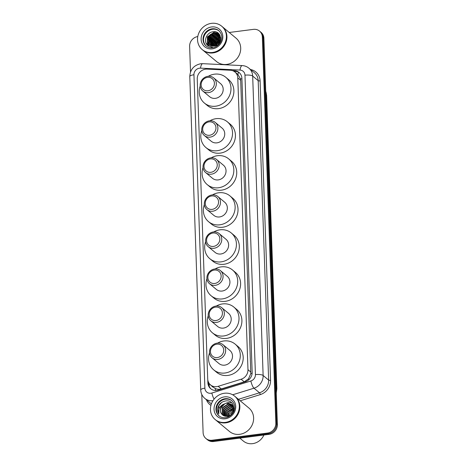 <?xml version="1.0" encoding="UTF-8"?>
<svg xmlns="http://www.w3.org/2000/svg" width="467" height="467" viewBox="0 0 467 467"><rect width="100%" height="100%" fill="white"/><g stroke="black" fill="none" stroke-linecap="round" stroke-linejoin="round"><path stroke-width="0.7" d="M207.103 69.104A9.136 8.318 -50.2 0 0 205.597 69.169A9.136 8.318 -50.2 0 0 197.243 79.022L207.716 379.017A9.136 8.318 -50.2 0 0 210.524 384.919A9.136 8.318 -50.2 0 0 218.177 386.314L241.124 379.227A9.136 8.318 -50.2 0 0 247.977 369.695L237.785 77.919A9.136 8.318 -50.2 0 0 234.977 72.017A9.136 8.318 -50.2 0 0 230.33 70.237L207.103 69.104M211.609 385.818A3.047 2.773 -50.2 0 0 213.145 387.102L215.106 388.41C217.102 389.361 219.175 389.536 221.317 388.929L244.264 381.843L248.549 378.778L250.808 373.577L240.692 80.342L240.523 78.911L237.919 74.475A9.136 3.111 -87.2 0 1 238.584 72.28M234.977 72.017L237.919 74.475M215.882 45.69A12.177 11.091 129.8 0 1 220.541 40.215M229.233 32.486L253.383 29.368A9.136 8.318 129.8 0 1 259.535 31.091A9.136 8.318 129.8 0 1 262.343 36.992L275.834 423.213A9.136 8.318 129.8 0 1 267.48 433.067L212.071 440.218A9.136 8.318 129.8 0 1 205.918 438.495A9.136 8.318 129.8 0 1 203.11 432.594L201.779 394.446M190.518 71.982L189.625 46.373A9.136 8.318 129.8 0 1 197.78 36.543M205.918 438.495L207.465 439.78A9.136 8.318 129.8 0 0 213.617 441.508L269.027 434.357A9.136 8.318 129.8 0 0 277.375 424.503L263.89 38.276A9.136 8.318 129.8 0 0 261.082 32.381L260.312 31.738A9.136 8.318 129.8 0 1 263.119 37.634L276.604 423.855A9.136 8.318 129.8 0 1 268.251 433.709L212.847 440.86A9.136 8.318 129.8 0 1 206.688 439.138A9.136 8.318 129.8 0 0 212.847 440.86L268.251 433.709A9.136 8.318 129.8 0 0 276.604 423.855L263.119 37.634A9.136 8.318 129.8 0 0 260.312 31.738L259.535 31.091M207.78 379.788L207.885 382.8A9.136 8.318 -50.2 0 0 210.693 388.702A9.136 8.318 -50.2 0 0 218.346 390.097L245.303 381.767A9.136 8.318 -50.2 0 0 252.157 372.24L241.894 78.398A9.136 8.318 -50.2 0 0 239.086 72.502A9.136 8.318 -50.2 0 0 234.44 70.715L232.432 70.616M211.09 389.011A9.136 8.318 129.8 0 1 208.656 383.448L208.626 382.543M233.955 71.299L235.216 71.358A9.136 8.318 129.8 0 1 239.466 72.834M222.204 26.625A15.224 13.864 129.8 0 1 222.251 26.666A15.224 13.864 129.8 0 1 226.051 42.147A15.224 13.864 129.8 0 1 213.01 52.923A15.224 13.864 129.8 0 1 202.754 50.051A15.224 13.864 129.8 0 1 202.701 50.01M222.251 26.666L236.022 38.142A15.224 13.864 129.8 0 1 239.816 53.629A15.224 13.864 129.8 0 1 226.775 64.399A15.224 13.864 129.8 0 1 216.519 61.527L202.754 50.051M212.689 46.134A15.224 13.864 129.8 0 1 213.18 44.885M213.816 43.6A15.224 13.864 129.8 0 1 217.202 39.31M218.55 38.201A15.224 13.864 129.8 0 1 219.858 37.331M220.15 37.167A15.224 13.864 129.8 0 1 220.447 36.998M221.72 26.222L222.158 26.584A15.224 13.864 129.8 0 1 225.952 42.065A15.224 13.864 129.8 0 1 212.917 52.841A15.224 13.864 129.8 0 1 202.655 49.969L202.223 49.607A15.224 13.864 129.8 0 1 198.422 34.12A15.224 13.864 129.8 0 1 211.463 23.35A15.224 13.864 129.8 0 1 221.72 26.222A15.224 13.864 129.8 0 1 225.52 41.703A15.224 13.864 129.8 0 1 212.479 52.479A15.224 13.864 129.8 0 1 202.223 49.607M206.338 46.134A9.93 9.042 129.8 0 1 204.161 36.087A9.93 9.042 129.8 0 1 212.608 29.223A9.93 9.042 129.8 0 1 219.046 30.898M209.555 44.861L208.527 43.682L208.463 37.232L214.155 33.344L218.673 34.54L220.681 37.693M207.377 40.366A6.882 6.269 129.8 0 0 209.496 44.809A6.882 6.269 129.8 0 0 214.131 46.11C223.162 45.457 222.327 30.396 213.337 31.762C207.004 31.995 203.168 40.635 207.167 44.92L207.914 45.638L212.52 47.313C208.807 46.583 207.091 44.272 207.377 40.366C207.704 36.385 209.887 33.974 213.915 33.139L218.673 34.54M210.074 45.235L209.496 44.488L209.426 38.037L215.124 34.149L219.245 35.083M219.379 35.171L219.799 35.65M209.94 45.147L209.257 44.283L209.187 37.833L214.878 33.945L219.134 34.967M219.268 35.06L219.642 35.346M210.64 45.556L210.395 38.843L216.087 34.955L219.653 35.574M210.494 45.48L210.15 38.638L215.847 34.751L219.554 35.445M219.694 35.521L220.103 35.772M211.259 45.813L211.358 39.648L217.056 35.761L220.015 36.117M211.102 45.754L211.119 39.444L216.811 35.556L219.928 35.977M211.93 46.011L212.327 40.454L218.019 36.566L220.331 36.724M211.755 45.964L212.082 40.25L217.78 36.362L220.255 36.566M212.66 46.128L213.291 41.259L218.988 37.372L220.593 37.389M212.473 46.105L213.051 41.055L218.743 37.167L220.529 37.214M213.472 46.163L214.26 42.065L219.951 38.177L220.722 38.136M213.261 46.163L214.014 41.861L219.712 37.973L220.704 37.944M214.143 46.11L214.983 42.666L220.728 38.779M214.382 46.081L215.223 42.871L220.716 39.006M215.445 45.842L216.186 43.676L220.576 40.057M215.159 45.924L215.947 43.472L220.628 39.771M218.322 44.131A6.882 6.269 129.8 0 1 219.35 42.929M216.408 45.462L216.916 44.277L220.301 41.049M207.938 45.655L206.046 43.005M208.475 46.064L207.628 44.995L207.506 36.969L214.522 32.118L216.174 32.1M207.634 40.051L208.469 37.774L213.139 33.531M214.458 33.104L217.972 33.023M208.603 40.857L209.438 38.58L214.108 34.336M215.427 33.91L217.067 33.682M217.307 33.677L218.883 33.822M209.566 41.662L210.401 39.386L215.071 35.142M216.39 34.716L218.036 34.488M218.27 34.482L218.591 34.488M218.609 34.488L219.496 34.564M210.535 42.468L211.37 40.191L216.04 35.947M217.359 35.521L219 35.294M219.578 35.294L219.951 35.317M211.498 43.273L212.333 40.997L217.003 36.753M212.467 44.079L213.296 41.802L217.966 37.558M213.431 44.885L214.265 42.608L218.935 38.364M220.255 37.938L220.698 37.845M214.4 45.69L215.229 43.413L219.899 39.17M208.41 46.017L207.506 44.896L207.383 36.87L214.406 32.019L215.777 31.978M207.833 38.849L208.346 37.675L211.93 33.963M213.775 33.157L217.82 32.918M208.796 39.654L209.315 38.481L212.894 34.768M214.738 33.963L216.793 33.589M217.079 33.577L218.79 33.723M209.765 40.46L210.278 39.286L213.863 35.574M215.707 34.768L217.756 34.395M218.042 34.383L218.445 34.389M218.48 34.389L219.426 34.476M210.728 41.265L211.247 40.092L214.826 36.379M216.67 35.574L218.725 35.2M219.011 35.188L219.344 35.188M219.449 35.194L219.904 35.218M211.697 42.071L212.211 40.898L215.795 37.185M212.66 42.876L213.18 41.703L216.758 37.99M213.629 43.682L214.143 42.509L217.727 38.796M219.572 37.99L220.687 37.728M214.592 44.488L215.112 43.314L218.69 39.602M208.002 90.767A7.005 6.38 129.8 0 1 201.131 84.924A7.005 6.38 129.8 0 1 207.535 77.364A7.005 6.38 129.8 0 1 214.406 83.208A7.005 6.38 129.8 0 1 208.002 90.767M208.533 92.624A8.529 7.764 129.8 0 1 202.789 91.018A8.529 7.764 129.8 0 1 200.664 82.344A8.529 7.764 129.8 0 1 207.967 76.314A8.529 7.764 129.8 0 1 213.711 77.919A8.529 7.764 129.8 0 1 215.836 86.593A8.529 7.764 129.8 0 1 208.533 92.624M202.789 91.018L209.648 96.733A8.529 7.764 -50.2 0 0 215.392 98.344A8.529 7.764 -50.2 0 0 222.695 92.308A8.529 7.764 -50.2 0 0 220.57 83.64L213.711 77.919M208.34 76.273A16.748 15.253 129.8 0 1 214.551 74.165A16.748 15.253 129.8 0 1 225.835 77.329A16.748 15.253 129.8 0 1 230.009 94.357A16.748 15.253 129.8 0 1 215.666 106.207A16.748 15.253 129.8 0 1 204.383 103.049A16.748 15.253 129.8 0 1 200.203 86.027M225.835 77.329L228.731 79.746A16.748 15.253 129.8 0 1 232.91 96.774A16.748 15.253 129.8 0 1 218.568 108.624A16.748 15.253 129.8 0 1 207.284 105.466L204.383 103.049M209.555 135.272A7.005 6.38 129.8 0 1 202.684 129.429A7.005 6.38 129.8 0 1 209.088 121.869A7.005 6.38 129.8 0 1 215.958 127.713A7.005 6.38 129.8 0 1 209.555 135.272M210.092 137.129A8.529 7.764 129.8 0 1 204.348 135.523A8.529 7.764 129.8 0 1 202.217 126.849A8.529 7.764 129.8 0 1 209.52 120.819A8.529 7.764 129.8 0 1 215.264 122.424A8.529 7.764 129.8 0 1 217.394 131.099A8.529 7.764 129.8 0 1 210.092 137.129M204.348 135.523L211.201 141.244A8.529 7.764 -50.2 0 0 216.951 142.849A8.529 7.764 -50.2 0 0 224.248 136.819A8.529 7.764 -50.2 0 0 222.123 128.145L215.264 122.424M209.893 120.778A16.748 15.253 129.8 0 1 216.104 118.676A16.748 15.253 129.8 0 1 227.388 121.834A16.748 15.253 129.8 0 1 231.568 138.862A16.748 15.253 129.8 0 1 217.225 150.713A16.748 15.253 129.8 0 1 205.935 147.554A16.748 15.253 129.8 0 1 201.762 130.532M227.388 121.834L230.289 124.251A16.748 15.253 129.8 0 1 234.463 141.279A16.748 15.253 129.8 0 1 220.12 153.129A16.748 15.253 129.8 0 1 208.837 149.971L205.935 147.554M210.85 172.317A7.005 6.38 129.8 0 1 203.98 166.48A7.005 6.38 129.8 0 1 210.383 158.92A7.005 6.38 129.8 0 1 217.254 164.763A7.005 6.38 129.8 0 1 210.85 172.317M211.382 174.179A8.529 7.764 129.8 0 1 205.638 172.574A8.529 7.764 129.8 0 1 203.513 163.899A8.529 7.764 129.8 0 1 210.815 157.869A8.529 7.764 129.8 0 1 216.56 159.475A8.529 7.764 129.8 0 1 218.684 168.149A8.529 7.764 129.8 0 1 211.382 174.179M205.638 172.574L212.497 178.289A8.529 7.764 -50.2 0 0 218.241 179.9A8.529 7.764 -50.2 0 0 225.543 173.864A8.529 7.764 -50.2 0 0 223.419 165.195L216.56 159.475M211.183 157.828A16.748 15.253 129.8 0 1 217.4 155.721A16.748 15.253 129.8 0 1 228.684 158.879A16.748 15.253 129.8 0 1 232.858 175.913A16.748 15.253 129.8 0 1 218.515 187.763A16.748 15.253 129.8 0 1 207.231 184.605A16.748 15.253 129.8 0 1 203.052 167.583M228.684 158.879L231.579 161.296A16.748 15.253 129.8 0 1 235.759 178.33A16.748 15.253 129.8 0 1 221.416 190.18A16.748 15.253 129.8 0 1 210.132 187.022L207.231 184.605M212.146 209.368A7.005 6.38 129.8 0 1 205.27 203.524A7.005 6.38 129.8 0 1 211.674 195.971A7.005 6.38 129.8 0 1 218.544 201.814A7.005 6.38 129.8 0 1 212.146 209.368M212.678 211.23A8.529 7.764 129.8 0 1 206.934 209.619A8.529 7.764 129.8 0 1 204.809 200.95A8.529 7.764 129.8 0 1 212.106 194.92A8.529 7.764 129.8 0 1 217.855 196.525A8.529 7.764 129.8 0 1 219.98 205.194A8.529 7.764 129.8 0 1 212.678 211.23M206.934 209.619L213.793 215.34A8.529 7.764 -50.2 0 0 219.537 216.951A8.529 7.764 -50.2 0 0 226.839 210.915A8.529 7.764 -50.2 0 0 224.715 202.246L217.855 196.525M212.479 194.879A16.748 15.253 129.8 0 1 218.69 192.772A16.748 15.253 129.8 0 1 229.98 195.93A16.748 15.253 129.8 0 1 234.154 212.964A16.748 15.253 129.8 0 1 219.811 224.814A16.748 15.253 129.8 0 1 208.527 221.656A16.748 15.253 129.8 0 1 204.348 204.628M229.98 195.93L232.875 198.347A16.748 15.253 129.8 0 1 237.049 215.38A16.748 15.253 129.8 0 1 222.706 227.231A16.748 15.253 129.8 0 1 211.423 224.072L208.527 221.656M213.437 246.418A7.005 6.38 129.8 0 1 206.566 240.575A7.005 6.38 129.8 0 1 212.97 233.021A7.005 6.38 129.8 0 1 219.84 238.865A7.005 6.38 129.8 0 1 213.437 246.418M213.974 248.281A8.529 7.764 129.8 0 1 208.224 246.669A8.529 7.764 129.8 0 1 206.099 238.001A8.529 7.764 129.8 0 1 213.401 231.965A8.529 7.764 129.8 0 1 219.146 233.576A8.529 7.764 129.8 0 1 221.27 242.245A8.529 7.764 129.8 0 1 213.974 248.281M208.224 246.669L215.083 252.39A8.529 7.764 -50.2 0 0 220.833 253.995A8.529 7.764 -50.2 0 0 228.13 247.965A8.529 7.764 -50.2 0 0 226.005 239.297L219.146 233.576M213.775 231.93A16.748 15.253 129.8 0 1 219.986 229.822A16.748 15.253 129.8 0 1 231.27 232.98A16.748 15.253 129.8 0 1 235.45 250.014A16.748 15.253 129.8 0 1 221.107 261.864A16.748 15.253 129.8 0 1 209.817 258.706A16.748 15.253 129.8 0 1 205.643 241.678M231.27 232.98L234.171 235.397A16.748 15.253 129.8 0 1 238.345 252.431A16.748 15.253 129.8 0 1 224.002 264.281A16.748 15.253 129.8 0 1 212.718 261.123L209.817 258.706M214.732 283.469A7.005 6.38 129.8 0 1 207.862 277.626A7.005 6.38 129.8 0 1 214.265 270.072A7.005 6.38 129.8 0 1 221.136 275.915A7.005 6.38 129.8 0 1 214.732 283.469M215.264 285.325A8.529 7.764 129.8 0 1 209.52 283.72A8.529 7.764 129.8 0 1 207.395 275.051A8.529 7.764 129.8 0 1 214.697 269.015A8.529 7.764 129.8 0 1 220.442 270.627A8.529 7.764 129.8 0 1 222.566 279.295A8.529 7.764 129.8 0 1 215.264 285.325M209.52 283.72L216.379 289.441A8.529 7.764 -50.2 0 0 222.123 291.046A8.529 7.764 -50.2 0 0 229.425 285.016A8.529 7.764 -50.2 0 0 227.301 276.341L220.442 270.627M215.065 268.974A16.748 15.253 129.8 0 1 221.282 266.873A16.748 15.253 129.8 0 1 232.566 270.031A16.748 15.253 129.8 0 1 236.74 287.059A16.748 15.253 129.8 0 1 222.397 298.909A16.748 15.253 129.8 0 1 211.113 295.751A16.748 15.253 129.8 0 1 206.934 278.729M232.566 270.031L235.461 272.448A16.748 15.253 129.8 0 1 239.641 289.482A16.748 15.253 129.8 0 1 225.298 301.326A16.748 15.253 129.8 0 1 214.009 298.168L211.113 295.751M216.023 320.52A7.005 6.38 129.8 0 1 209.152 314.676A7.005 6.38 129.8 0 1 215.556 307.117A7.005 6.38 129.8 0 1 222.426 312.96A7.005 6.38 129.8 0 1 216.023 320.52M216.56 322.376A8.529 7.764 129.8 0 1 210.815 320.771A8.529 7.764 129.8 0 1 208.685 312.096A8.529 7.764 129.8 0 1 215.987 306.066A8.529 7.764 129.8 0 1 221.732 307.671A8.529 7.764 129.8 0 1 223.862 316.346A8.529 7.764 129.8 0 1 216.56 322.376M210.815 320.771L217.675 326.491A8.529 7.764 -50.2 0 0 223.419 328.097A8.529 7.764 -50.2 0 0 230.721 322.067A8.529 7.764 -50.2 0 0 228.591 313.392L221.732 307.671M216.361 306.025A16.748 15.253 129.8 0 1 222.572 303.924A16.748 15.253 129.8 0 1 233.856 307.082A16.748 15.253 129.8 0 1 238.036 324.11A16.748 15.253 129.8 0 1 223.693 335.96A16.748 15.253 129.8 0 1 212.409 332.802A16.748 15.253 129.8 0 1 208.229 315.78M233.856 307.082L236.757 309.498A16.748 15.253 129.8 0 1 240.931 326.526A16.748 15.253 129.8 0 1 226.588 338.377A16.748 15.253 129.8 0 1 215.305 335.218L212.409 332.802M217.318 357.564A7.005 6.38 129.8 0 1 210.448 351.721A7.005 6.38 129.8 0 1 216.851 344.167A7.005 6.38 129.8 0 1 223.722 350.011A7.005 6.38 129.8 0 1 217.318 357.564M217.855 359.427A8.529 7.764 129.8 0 1 212.106 357.815A8.529 7.764 129.8 0 1 209.981 349.147A8.529 7.764 129.8 0 1 217.283 343.117A8.529 7.764 129.8 0 1 223.028 344.722A8.529 7.764 129.8 0 1 225.152 353.396A8.529 7.764 129.8 0 1 217.855 359.427M212.106 357.815L218.965 363.536A8.529 7.764 -50.2 0 0 224.709 365.147A8.529 7.764 -50.2 0 0 232.011 359.111A8.529 7.764 -50.2 0 0 229.887 350.443L223.028 344.722M217.657 343.076A16.748 15.253 129.8 0 1 223.868 340.968A16.748 15.253 129.8 0 1 235.152 344.126A16.748 15.253 129.8 0 1 239.326 361.16A16.748 15.253 129.8 0 1 224.989 373.01A16.748 15.253 129.8 0 1 213.699 369.852A16.748 15.253 129.8 0 1 209.52 352.83M235.152 344.126L238.053 346.543A16.748 15.253 129.8 0 1 242.227 363.577A16.748 15.253 129.8 0 1 227.884 375.427A16.748 15.253 129.8 0 1 216.6 372.269L213.699 369.852M263.902 435.016A13.701 12.481 129.8 0 1 252.589 443.65A13.701 12.481 129.8 0 1 243.354 441.064L239.828 438.122M235.123 396.536A15.224 13.864 129.8 0 1 235.17 396.576A15.224 13.864 129.8 0 1 238.97 412.057A15.224 13.864 129.8 0 1 225.929 422.833A15.224 13.864 129.8 0 1 215.672 419.961A15.224 13.864 129.8 0 1 215.62 419.921M235.17 396.576L248.934 408.053A15.224 13.864 129.8 0 1 252.735 423.54A15.224 13.864 129.8 0 1 239.694 434.31A15.224 13.864 129.8 0 1 229.437 431.438L215.672 419.961M234.638 396.133L235.076 396.495A15.224 13.864 129.8 0 1 238.87 411.976A15.224 13.864 129.8 0 1 225.83 422.752A15.224 13.864 129.8 0 1 215.573 419.88L215.135 419.518A15.224 13.864 129.8 0 1 211.341 404.031A15.224 13.864 129.8 0 1 224.382 393.261A15.224 13.864 129.8 0 1 234.638 396.133A15.224 13.864 129.8 0 1 238.439 411.614A15.224 13.864 129.8 0 1 225.398 422.39A15.224 13.864 129.8 0 1 215.135 419.518M219.257 416.044A9.93 9.042 129.8 0 1 217.079 405.998A9.93 9.042 129.8 0 1 225.526 399.133A9.93 9.042 129.8 0 1 231.965 400.809M221.591 413.879C219.554 410.686 219.951 407.592 222.794 404.609C219.046 407.002 217.715 410.108 218.813 413.925C217.68 412.011 217.371 409.892 217.896 407.574C219.274 403.675 221.988 401.451 226.034 400.908C235.648 399.501 236.576 415.595 226.944 416.272C224.755 416.43 223.016 415.683 221.72 414.036L221.591 413.879C218.527 410.394 221.796 403.482 227.02 403.208L231.655 404.51M231.813 404.638L232.992 405.946L233.961 408.292M222.794 404.609L226.717 402.957L231.504 404.381L232.683 405.689L233.763 409.985M223.389 415.525L222.531 414.498L222.508 408.082L228.246 404.235L232.222 405.082M223.349 415.502L222.228 414.241L222.204 407.825L227.943 403.978L232.087 404.93M223.967 415.817L223.734 409.11L229.472 405.257L232.712 405.735M223.798 415.741L223.454 415.262L223.43 408.853L229.169 405L232.595 405.56M224.726 416.085L224.96 410.131L230.704 406.278L233.132 406.477M224.522 416.027L224.656 409.874L230.394 406.021L233.033 406.284M225.602 416.26L226.191 411.153L231.93 407.3L233.471 407.323M225.374 416.225L225.882 410.896L231.62 407.049L233.395 407.101M226.612 416.295L227.417 412.174L233.698 408.292M226.343 416.301L227.108 411.923L232.846 408.07L233.652 408.035M230.861 414.655A6.882 6.269 129.8 0 1 232.846 412.343M228.865 415.811L229.566 413.966L233.191 410.668L232.268 409.903L228.964 412.665L227.785 416.634M227.476 416.202L228.334 412.945L233.786 409.127M218.813 413.925L218.836 405.706L221.632 402.466M220.605 408.812L221.136 407.627L224.814 403.803M226.688 402.957L228.561 402.548L231.568 402.752M215.707 390.494A9.136 2.189 -107.2 0 1 215.106 388.41M241.912 78.789A9.136 2.644 178 0 0 240.523 78.911M252.116 373.454A9.136 2.644 178 0 0 250.808 373.577M248.835 379.77A9.136 2.189 -107.2 0 1 248.549 378.778M210.378 384.79A9.136 2.644 178 0 0 208.872 385.088M240.692 80.342L237.785 77.919M250.878 372.117L247.977 369.695M244.264 381.843L241.124 379.227M221.317 388.929L218.177 386.314M199.508 68.188A6.089 5.546 -50.2 0 0 193.939 74.761L204.885 388.165A6.089 5.546 -50.2 0 0 210.856 393.243A6.089 5.546 -50.2 0 0 211.855 393.027L250.861 380.979A6.089 5.546 -50.2 0 0 255.431 374.627L244.971 75.193A6.089 5.546 -50.2 0 0 240.003 70.068L200.512 68.147A6.089 5.546 -50.2 0 0 199.508 68.188M200.512 68.147A6.089 2.072 -87.2 0 1 202.742 63.675L200.658 63.763C193.787 65.281 190.162 69.554 189.783 76.582A6.089 1.763 -2 0 1 193.939 74.761M214.102 399.11A6.089 1.459 -107.2 0 1 211.855 393.027M250.534 69.525A13.701 12.481 129.8 0 1 260.107 80.867L270.562 380.301A13.701 12.481 129.8 0 1 260.282 394.597L240.225 400.791M210.932 405.379A13.701 12.481 129.8 0 1 206.385 399.717M262.343 36.992L263.89 38.276M212.071 440.218L213.617 441.508M267.48 433.067L269.027 434.357M275.834 423.213L277.375 424.503M248.934 68.194A12.177 11.091 129.8 0 1 252.676 76.057L258.181 80.651A12.177 11.091 -50.2 0 0 254.439 72.788L248.934 68.194C246.99 66.606 244.755 65.736 242.233 65.596L202.742 63.675M212.97 400.686A12.177 11.091 129.8 0 1 204.785 398.386L210.29 402.98A12.177 11.091 -50.2 0 0 211.428 403.797M244.971 75.193A6.089 1.763 -2 0 1 252.676 76.057L263.131 375.491A12.177 11.091 129.8 0 1 253.995 388.2L259.5 392.788A12.177 11.091 -50.2 0 0 268.642 380.085L258.181 80.651A1.524 0.444 178 0 0 260.107 80.867M250.861 380.979A6.089 1.459 -107.2 0 0 253.995 388.2L232.671 394.784M238.433 399.297L259.5 392.788A1.524 0.368 72.8 0 1 260.282 394.597M255.431 374.627A6.089 1.763 -2 0 1 263.131 375.491L268.642 380.085A1.524 0.444 178 0 0 270.562 380.301M240.003 70.068A6.089 2.072 -87.2 0 1 242.233 65.596M189.783 76.582L200.728 389.992A6.089 1.763 -2 0 1 204.885 388.165M235.216 71.358L234.44 70.715M208.656 383.448L207.885 382.8M265.851 94.433L266.441 94.924A3.047 0.881 -2 0 1 266.599 95.192L276.849 388.789A3.047 0.881 178 0 0 276.692 388.526L266.441 94.924A12.177 11.091 -50.2 0 0 265.746 91.392M276.248 392.21A12.177 11.091 -50.2 0 0 276.692 388.526L276.102 388.036M216.046 45.62A12.177 11.091 129.8 0 1 220.5 40.39M206.093 45.941A9.93 9.042 129.8 0 1 203.618 35.842A9.93 9.042 129.8 0 1 212.123 28.82A9.93 9.042 129.8 0 1 218.813 30.694C225.707 37.582 219.566 46.898 212.643 47.762C210.103 48.037 207.92 47.436 206.093 45.941M212.357 48.866A11.453 10.426 129.8 0 1 201.119 39.316A11.453 10.426 129.8 0 1 211.586 26.958A11.453 10.426 129.8 0 1 222.823 36.514A11.453 10.426 129.8 0 1 212.357 48.866M215.52 45.819A12.486 11.371 129.8 0 1 219.969 40.273M219.011 415.852A9.93 9.042 129.8 0 1 216.536 405.753A9.93 9.042 129.8 0 1 225.041 398.73A9.93 9.042 129.8 0 1 231.731 400.604C238.619 407.493 232.484 416.809 225.561 417.673C223.016 417.947 220.838 417.346 219.011 415.852M225.269 418.776A11.453 10.426 129.8 0 1 214.038 409.226A11.453 10.426 129.8 0 1 224.504 396.874A11.453 10.426 129.8 0 1 235.742 406.424A11.453 10.426 129.8 0 1 225.269 418.776M213.425 387.336L210.524 384.919M200.728 389.992C200.898 393.389 202.252 396.185 204.785 398.386M276.849 388.789L276.277 392.922M265.741 91.211L266.599 95.192"/></g></svg>
